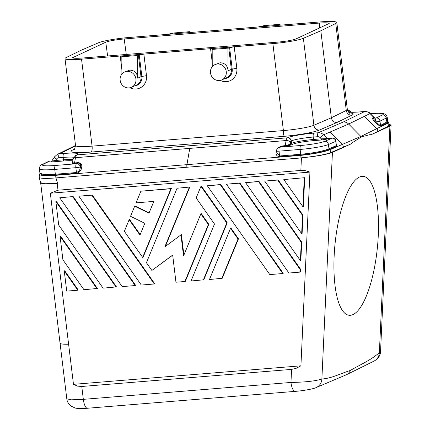 <?xml version="1.0" encoding="UTF-8"?>
<svg xmlns="http://www.w3.org/2000/svg" width="430" height="430" viewBox="0 0 430 430"><rect width="100%" height="100%" fill="white"/><g stroke="black" fill="none" stroke-linecap="round" stroke-linejoin="round"><path stroke-width="0.64" d="M360.555 111.87A3.488 1.15 -94.7 0 0 360.415 111.854A3.488 1.15 -94.7 0 0 360.281 111.891L364.661 111.537A6.982 6.579 64.7 0 1 370.015 113.574L373.756 117.368A1.048 0.989 -116.1 0 0 374.562 117.675L373.514 118.185C373.304 118.728 373.966 119.658 375.503 120.975A1.048 0.333 139.2 0 1 374.465 121.577C372.869 119.739 372.283 118.508 372.708 117.879A1.048 0.989 63.9 0 0 373.514 118.185L376.255 117.96L382.501 114.901A19.199 2.145 -6.9 0 0 370.348 113.67A3.488 1.15 -94.7 0 1 370.472 113.638A3.488 1.15 -94.7 0 1 370.612 113.654M375.551 122.695L376.336 121.835A3.451 1.053 -136.9 0 1 375.589 121.077A3.451 1.053 -136.9 0 1 375.503 120.975A3.488 1.15 85.3 0 1 376.255 117.96A3.488 3.3 63.9 0 1 379.991 121.126A3.488 0.392 173.1 0 1 376.336 121.835C377.948 123.856 379.335 125.044 380.507 125.404A1.048 0.989 63.9 0 0 380.819 126.049C379.491 125.904 377.739 124.786 375.551 122.695L374.465 121.577M50.337 193.231L58.007 190.205L300.844 170.436L305.364 170.672L309.939 172.097L50.337 193.231L68.606 344.226A24.435 2.73 173.1 0 1 60.055 343.183L40.635 182.723A24.435 2.73 -6.9 0 0 57.174 183.32L57.529 183.287L55.948 177.907L299.904 158.047L300.285 155.429L186.932 164.658A3.488 1.15 85.3 0 0 186.905 167.243M276.743 151.806A1.048 0.613 9.9 0 1 276.21 151.978C275.673 154.719 276.802 156.31 279.591 156.762L300.382 155.074L300.285 155.429C313.857 153.972 323.672 152.107 329.719 149.839L360.872 136.444L361.281 136.939L352.261 142.744L351.595 143.642L332.433 152.408L321.877 378.986C315.722 381.05 305.418 382.206 290.965 382.447L291.572 369.397L296.157 368.316L300.914 365.822L73.476 384.339L77.486 386.118L81.77 386.479L291.572 369.397M73.025 159.584A17.453 1.951 -6.9 0 0 63.441 159.826A1.048 0.344 85.3 0 1 63.237 161.013L55.395 161.653A1.048 0.344 85.3 0 0 55.599 160.465L51.939 161.03M374.132 361.039A10.47 9.836 -116.4 0 1 374.052 361.082L346.585 374.664L316.05 387.618A10.47 9.804 -112.9 0 0 321.877 378.986C331.164 378.54 340.899 373.428 350.402 370.434C360.034 364.672 369.709 360.91 379.357 352.686A10.47 9.836 -116.4 0 1 374.132 361.039C378.255 358.706 380.389 355.556 380.539 351.595L379.357 352.686L389.913 126.114L370.751 134.88L370.139 134.569L361.281 136.939M350.402 370.434A10.476 9.82 65.4 0 1 346.585 374.664M313.303 140.653L321.14 140.013A1.048 0.344 85.3 0 0 321.35 138.831L313.508 139.471A1.048 0.344 -94.7 0 1 313.303 140.653A16.404 1.833 -6.9 0 0 292.679 144.281A1.048 0.984 65.4 0 1 291.567 143.33A17.453 1.951 173.1 0 1 313.508 139.471L313.217 137.057L317.593 136.702A3.488 1.15 -94.7 0 1 318.281 132.757A6.982 6.514 66.1 0 1 323.586 134.816L330.138 131.999L342.264 144.448A3.488 3.241 66.7 0 1 343.317 147.2L330.767 152.596C324.424 154.843 314.137 156.622 299.909 157.934L301.43 157.81C315.862 156.477 326.198 154.676 332.433 152.408M343.317 147.2L351.595 143.642M60.076 343.269L66.8 398.836C67.144 401.663 68.52 404.06 70.934 406.038L75.293 408.081L77.475 408.446L84.726 408.468L295.125 391.37C303.37 390.811 314.432 388.672 315.969 387.65A10.47 9.804 -112.9 0 0 316.05 387.618M295.125 391.37A10.47 3.445 -94.7 0 1 290.965 382.447L83.329 399.352L71.455 399.803L66.8 398.836M387.215 117.164L387.747 121.561L380.507 125.404L379.991 121.126L386.231 118.067A22.688 2.537 -6.9 0 0 387.215 117.164C386.452 115.09 385.656 114.052 384.839 114.063C383.361 113.719 383.931 112.762 370.472 113.638L370.327 113.649M387.747 121.561L388 122.061L387.027 123.007L386.231 118.067A3.488 3.3 63.9 0 0 382.501 114.901M388 122.061L388.344 122.373L387.446 123.426L376.744 128.672L364.43 116.31L348.639 124.044L360.872 136.444L376.744 128.672A3.488 3.3 63.9 0 1 377.809 131.419L370.751 134.88M389.913 126.114L391.085 125.146L389.483 124.345M380.819 126.049L387.027 123.007L387.446 123.426A3.488 3.3 -116.8 0 1 388.516 126.178L377.809 131.419M373.826 117.196L370.23 113.552A3.488 0.441 -44.6 0 0 370.015 113.574L364.43 116.31M317.593 136.702A3.494 3.273 65.4 0 1 320.259 137.729L321.35 138.831L327.332 138.611A1.048 0.973 -113.3 0 0 328.122 138.917L329.745 138.358M336.588 146.286A1.048 0.973 66.7 0 1 336.281 145.641L335.97 141.196A3.488 0.392 173.1 0 1 335.76 141.357L328.445 144.507L328.961 148.785L336.281 145.641L335.76 141.357A3.488 3.241 66.7 0 0 332.089 138.17L324.774 141.314A3.488 3.241 66.7 0 1 328.445 144.507A22.688 2.537 -6.9 0 1 300.118 149.436L279.016 151.15A3.488 0.392 173.1 0 1 276.651 151.07L276.872 152.908L279.597 155.988L279.016 151.15A3.488 1.15 85.3 0 1 279.699 147.205L300.806 145.485A3.488 1.15 85.3 0 0 300.118 149.436L300.704 154.279C313.809 153.021 323.226 151.193 328.961 148.785L329.31 149.414L336.588 146.286L336.378 144.577M279.591 156.762A1.048 0.344 85.3 0 0 279.597 155.988L300.387 154.3A1.048 0.344 -94.7 0 1 300.382 155.074L300.688 155.053C314.002 153.736 323.543 151.854 329.31 149.414L329.719 149.839A3.488 3.241 -112.7 0 1 330.767 152.596M276.7 151.462A1.048 0.613 -170.1 0 1 276.286 151.564L276.646 150.253M278.371 147.624L281.446 146.087L287.423 145.335L290.18 143.964A1.048 0.984 -114.6 0 0 291.293 144.915L292.679 144.281M280.107 146.813L281.247 146.496A1.048 0.344 85.3 0 0 281.446 146.087M280.134 146.802L278.667 147.474A3.488 3.273 -114.6 0 1 279.699 147.205L281.247 146.496L287.858 145.813L291.293 144.915M287.573 137.745L287.417 137.815A6.982 2.295 -94.7 0 0 286.1 140.546A3.488 2.037 9.9 0 1 290.46 142.357L290.18 143.964L291.567 143.33L291.277 140.916A3.488 3.273 65.4 0 0 287.573 137.745A20.941 2.344 173.1 0 1 313.9 133.112L318.281 132.757L343.307 121.996A6.982 6.552 65.4 0 1 348.639 124.044L330.138 131.999M364.946 111.515A3.488 1.15 85.3 0 0 364.796 111.499A3.488 1.15 85.3 0 0 364.661 111.537L343.307 121.996M329.514 138.352L332.223 138.132A3.488 1.15 -94.7 0 1 332.229 138.132A3.488 1.15 -94.7 0 0 332.089 138.17L329.348 138.39A1.048 0.973 66.7 0 1 328.558 138.084L327.332 138.611L323.586 134.816A3.488 0.441 135.4 0 0 320.259 137.729M284.993 146.189A1.048 0.344 85.3 0 0 285.192 145.781L286.1 140.546L75.46 157.692A3.488 2.037 -170.1 0 0 73.095 159.175L72.417 162.68M328.558 138.084L329.907 138.32M51.557 161.368L51.562 161.368A1.048 0.989 63.9 0 1 51.557 161.368A1.048 0.989 63.9 0 1 51.224 161.46L51.761 161.196M290.46 142.357A3.488 1.15 -94.7 0 1 291.115 140.992A3.488 3.273 65.4 0 0 287.417 137.815L76.932 154.891A20.941 2.344 173.1 0 0 63.834 153.472L59.458 153.827L75.562 145.937M72.326 162.717A1.048 0.984 65.4 0 1 72.111 162.76L72.407 162.626M359.41 177.074A69.81 21.253 95.8 0 0 334.524 249.814A69.81 21.253 95.8 0 0 349.181 315.281A69.81 21.253 95.8 0 0 353.003 314.577A69.81 21.253 95.8 0 0 377.889 241.837A69.81 21.253 95.8 0 0 363.232 176.37A69.81 21.253 95.8 0 0 359.41 177.074M81.603 167.824A1.048 0.613 9.9 0 1 80.297 167.281L80.367 166.867A1.048 0.613 -170.1 0 0 81.678 167.41L81.603 167.824C81.189 170.549 79.469 172.376 76.443 173.301L55.653 174.999A1.048 0.344 -94.6 0 0 55.658 174.225L76.449 172.527C78.878 171.522 80.157 169.775 80.297 167.281L80.367 166.867C81.023 164.792 80.265 163.513 78.099 163.034L74.352 163.341A1.048 0.344 85.4 0 0 74.551 162.932L72.955 162.798L72.562 162.25M74.352 163.341L72.245 163.368L72.111 162.76M81.678 167.41C82.216 164.674 81.087 163.077 78.298 162.626L74.551 162.932L75.46 157.692A6.982 2.295 85.3 0 1 76.776 154.961A3.488 3.273 -114.6 0 0 75.739 155.23L73.095 159.175M39.055 177.128C39.485 178.514 45.118 178.778 55.948 177.907L55.626 175.343L186.932 164.658L189.759 148.388M39.786 173.811C38.759 175.504 44.037 176.015 55.626 175.343L55.653 174.999L43.462 175.252L39.866 173.596L39.06 177.294L40.662 182.755L45.628 183.744L57.174 183.32L58.007 190.205M121.889 69.81L120.223 56.04L122.722 56.352L121.835 56.782L137.605 55.502L143.878 54.11L80.286 59.281L274.152 43.495A24.435 2.73 173.1 0 0 303.376 38.291L320.339 30.998L335.749 23.483A24.435 2.73 -6.9 0 0 336.814 22.511A24.435 2.73 -6.9 0 0 321.533 21.817L127.667 37.603A24.435 2.73 173.1 0 0 98.443 42.801L80.996 50.315L66.07 57.615A24.435 2.73 173.1 0 0 65.005 58.582L75.529 145.55A24.435 2.73 173.1 0 0 92.068 146.146L283.397 130.569A5.235 1.72 85.3 0 1 282.365 136.493L91.042 152.07A29.67 3.316 173.1 0 1 72.251 150.167L74.594 149.022M189.818 32.266L189.668 31.68L188.904 32.164M191.269 32.422L188.888 32.035M189.668 31.68L173.897 32.965L167.646 34.346M282.365 136.493A29.67 3.316 173.1 0 0 319.409 130.043L336.905 122.518C333.873 122.453 332.024 120.868 331.353 117.755L320.828 30.793L320.339 30.998M214.898 64.667A8.38 7.853 -114.6 0 0 210.77 74.261A8.38 7.853 -114.6 0 0 219.386 80.544A8.38 7.853 -114.6 0 0 221.869 79.899A8.38 7.853 -114.6 0 0 225.997 70.3A8.38 7.853 -114.6 0 0 217.381 64.016A8.38 7.853 -114.6 0 0 214.898 64.667L220.122 62.764C225.014 62.99 227.653 65.683 228.045 70.826L227.948 48.144L234.221 46.757L143.878 54.11L146.485 75.648A12.567 11.782 65.4 0 1 141.819 86.898A12.567 11.782 65.4 0 1 129.935 87.774M127.038 71.375A8.38 7.853 -114.6 0 0 124.555 72.02A8.38 7.853 -114.6 0 0 120.421 81.619A8.38 7.853 -114.6 0 0 129.038 87.903A8.38 7.853 -114.6 0 0 131.526 87.252A8.38 7.853 -114.6 0 0 135.654 77.658A8.38 7.853 -114.6 0 0 127.038 71.375M137.605 55.502L137.702 78.185C137.31 73.035 134.665 70.348 129.779 70.122L124.555 72.02M121.905 74.062L121.835 56.782M137.702 78.185L140.992 76.68L138.546 56.507L139.417 56.287L141.862 76.459L146.485 75.648M228.045 70.826L231.335 69.321L228.894 49.149L229.765 48.934L232.205 69.106L236.828 68.295L234.221 46.757L274.152 43.495M236.828 68.295A12.567 11.782 65.4 0 1 232.168 79.545A12.567 11.782 65.4 0 1 220.278 80.421M212.232 62.457L210.566 48.681L213.065 48.998L212.178 49.428L212.253 66.704M228.894 49.149L228.819 47.746M227.948 48.144L212.178 49.428M138.546 56.507L138.476 55.099M321.242 30.584L320.828 30.793M319.27 23.08L124.195 38.963C115.552 39.77 109.408 40.85 105.769 42.204L72.627 57.663C73.089 58.356 76.395 58.475 82.549 58.018L277.629 42.135C286.272 41.323 292.411 40.243 296.055 38.893L329.192 23.446C328.767 22.742 325.456 22.618 319.27 23.08L319.737 28.058M80.577 50.514L81.48 50.1M80.286 59.281A24.435 2.73 173.1 0 1 65.005 58.582M281.612 25.069L279.124 24.757L280.011 24.322L264.246 25.607L257.989 26.993M280.161 24.913L280.011 24.322M55.658 174.225L44.306 174.575L39.931 173.252L39.866 173.596M58.77 157.772A3.494 3.273 -114.6 0 0 56.4 159.207L55.599 160.465L63.441 159.826L63.151 157.418L58.77 157.772A3.488 1.15 -94.7 0 1 59.458 153.827A6.982 6.579 -115.3 0 0 57.228 154.44A6.982 6.579 -115.3 0 0 57.222 154.44A6.982 6.579 -115.3 0 0 57.152 154.477M309.939 172.097L300.914 365.822M68.617 344.22L73.476 384.339M230.528 228.335L209.48 279.5L222.213 278.296L238.467 238.79L230.969 228.136L230.528 228.335L238.026 238.994L238.467 238.79M73.148 196.542L59.732 197.8L73.148 196.542L135.611 285.343L135.17 285.547L72.708 196.741M154.295 283.988L154.736 283.789L92.267 194.983L78.851 196.241L141.32 285.047L154.295 283.988L91.826 195.188L78.851 196.241M171.355 188.544L170.914 188.749L142.674 257.398L143.115 257.194L171.355 188.544L140.868 191.194L136.073 202.852L153.827 201.407L148.979 213.194L134.687 206.223L135.127 206.018L149.124 212.85M140.191 234.56L129.591 219.488L129.145 219.687L139.976 235.081L144.824 223.294L130.537 216.317L134.687 206.223M77.814 290.218L78.255 290.013L64.704 270.755L64.263 270.959L66.704 291.121L77.814 290.218L64.263 270.959M282.779 273.528L283.219 273.329L220.757 184.524L207.341 185.781L269.803 274.587L282.779 273.528L220.316 184.728L220.757 184.524M303.365 206.507L304.703 177.692L283.821 179.557L302.924 206.712L303.365 206.507M97.373 288.46L60.506 236.048L60.066 236.247L62.914 259.801L83.957 289.718L97.373 288.46M258.994 181.412L245.578 182.669L300.409 260.618L300.849 260.419L301.704 242.128L258.994 181.412L258.554 181.616L301.263 242.326L300.409 260.618M300.446 269.078L239.875 182.97L226.459 184.228L288.928 273.028L299.877 272.136L300.317 271.937L300.446 269.078L300.006 269.282L299.877 272.136M200.96 186.303L196.166 197.961L214.489 224.008L191.044 281L203.777 279.796L227.223 222.804L201.401 186.099L200.96 186.303L226.782 223.009L227.223 222.804M116.492 286.901L56.303 201.337L55.862 201.536L58.716 225.089L103.076 288.159L116.492 286.901M302.107 233.463L302.962 215.172L278.119 179.853L264.703 181.111L301.666 233.667L302.107 233.463M189.797 187.045L177.063 188.249L189.797 187.045L165.356 246.444M183.889 255.071L181.422 234.673L180.982 234.871L183.529 255.947L200.848 213.85L201.288 213.651L208.786 224.304L185.341 281.295L184.9 281.5L208.346 224.508L208.786 224.304M184.9 281.5L175.961 282.225L172.672 255.065L151.876 270.47L172.688 255.178M87.483 408.274A10.47 3.445 -94.7 0 1 83.329 399.352L81.77 386.479M238.026 238.994L221.773 278.495M59.732 197.8L122.195 286.606L135.17 285.547M91.826 195.188L92.267 194.983M142.674 257.398L124.351 231.345L129.145 219.687M170.914 188.749L140.868 191.194M220.316 184.728L207.341 185.781M283.821 179.557L304.703 177.692M302.924 206.712L304.263 177.891M96.933 288.659L60.066 236.247M301.263 242.326L301.704 242.128M258.554 181.616L245.578 182.669M300.006 269.282L239.435 183.169L226.459 184.228M239.435 183.169L239.875 182.97M226.782 223.009L203.336 280M55.862 201.536L116.052 287.106M302.962 215.172L302.521 215.376L301.666 233.667M302.521 215.376L277.673 180.057L264.703 181.111M277.673 180.057L278.119 179.853M189.356 187.249L164.84 246.825L180.982 234.871M200.848 213.85L208.346 224.508M151.876 270.47L146.426 262.725L177.063 188.249M374.046 117.363L374.562 117.675M51.912 160.981L49.525 161.175A3.488 1.15 -94.7 0 1 49.66 161.137A3.488 1.15 -94.7 0 1 49.799 161.153M347.537 110.386A3.488 3.273 65.4 0 1 350.6 112.214M347.521 110.338A6.982 2.295 -94.7 0 1 347.612 110.327L349.934 110.87L351.369 112.235M347.564 110.462A3.488 3.273 65.4 0 1 350.396 112.208M373.756 117.368L372.708 117.879M300.806 145.485A19.199 2.145 -6.9 0 0 324.774 141.314M300.387 154.3L300.704 154.279A1.048 0.344 -94 0 1 300.688 155.053M291.115 140.992L291.277 140.916A17.453 1.951 173.1 0 1 313.217 137.057A3.488 1.15 85.3 0 1 313.9 133.112M287.423 145.335A1.048 0.457 -100 0 0 287.858 145.813M321.14 140.013L328.122 138.917M276.286 151.564L276.21 151.978M55.395 161.653C52.379 161.895 50.993 161.83 51.224 161.46M76.932 154.891A3.488 3.273 -114.6 0 0 75.82 155.198M360.281 111.891A20.941 2.344 173.1 0 1 348.579 112.171M336.905 122.518L351.869 115.197A29.67 3.316 -6.9 0 0 349.44 112.88M144.222 168.135A3.488 1.15 85.3 0 0 144.19 170.721M301.43 157.81L300.844 170.436M72.955 162.798A1.048 0.941 -83.7 0 1 72.245 163.368M43.285 164.233A3.488 3.3 -116.1 0 0 42.167 164.54C40.544 164.883 39.624 166.324 39.404 168.856A22.688 2.537 -6.9 0 0 54.76 169.409A3.488 1.15 85.3 0 1 55.443 165.464A19.199 2.145 -6.9 0 1 43.285 164.233L49.525 161.175A3.488 3.3 -116.1 0 0 48.407 161.481L42.167 164.54M78.298 162.626A1.048 0.344 -94.7 0 1 78.099 163.034L76.551 163.744A3.488 3.273 65.4 0 1 80.254 166.921A3.488 0.392 173.1 0 1 75.863 167.689A3.488 1.15 85.3 0 1 76.551 163.744L55.443 165.464M76.443 173.301A1.048 0.344 85.3 0 0 76.449 172.527L75.863 167.689L54.76 169.409L55.346 174.252A1.048 0.344 -95.3 0 1 55.341 175.026M63.237 161.013A16.404 1.833 173.1 0 1 72.804 160.836M91.042 152.07A5.235 1.72 85.3 0 0 92.068 146.146L81.544 59.184M73.842 149.742A5.235 4.95 63.9 0 1 72.251 150.167M351.869 115.197A5.235 4.95 63.9 0 1 346.274 110.451A24.435 2.73 -6.9 0 0 347.338 109.478L336.814 22.511M319.409 130.043A5.235 4.864 66.7 0 1 313.9 125.259L331.353 117.755L346.274 110.451L335.749 23.483M303.376 38.291L313.9 125.259A24.435 2.73 173.1 0 1 283.397 130.569L272.873 43.613M139.218 54.932L139.417 56.287M131.526 87.252L136.589 84.936A8.38 7.853 65.4 0 0 140.992 76.68L141.862 76.459A8.89 8.337 65.4 0 1 134.552 85.909A8.89 8.337 65.4 0 1 134.445 85.919M229.566 47.574L229.765 48.934M221.869 79.899L226.932 77.583A8.38 7.853 65.4 0 0 231.335 69.321L232.205 69.106A8.89 8.337 65.4 0 1 224.901 78.556A8.89 8.337 65.4 0 1 224.788 78.561M126.269 54.454L124.195 38.963M107.613 55.975L105.769 42.204M73.541 58.104L73.38 57.018M63.834 153.472A3.488 1.15 85.3 0 0 63.151 157.418A17.453 1.951 173.1 0 1 73.691 157.283M54.696 156.708A3.488 1.037 32.6 0 0 54.562 156.826A3.488 1.037 32.6 0 0 56.4 159.207M51.928 160.954L49.66 161.137A3.488 3.488 0 0 0 49.649 161.137A3.488 3.488 0 0 0 48.407 161.481M389.564 125.297L388.344 122.373M278.667 147.474A3.488 3.488 0 0 0 276.651 151.07M335.97 141.196A3.488 3.488 0 0 0 332.234 138.132A3.488 3.488 0 0 0 332.223 138.132M51.562 161.368L54.562 156.826L57.228 154.44L75.519 145.48M76.029 155.106L75.739 155.23M348.246 111.977C349.38 112.359 353.438 112.316 360.415 111.854L364.796 111.499C367.763 111.682 369.574 112.364 370.23 113.552M73.928 149.704L73.809 149.764C74.073 150.591 74.643 149.189 75.529 145.55M347.338 109.478C348.606 112.375 349.499 113.606 350.015 113.16M39.931 173.247L39.404 168.856M391.085 125.146L380.539 351.595"/></g></svg>
